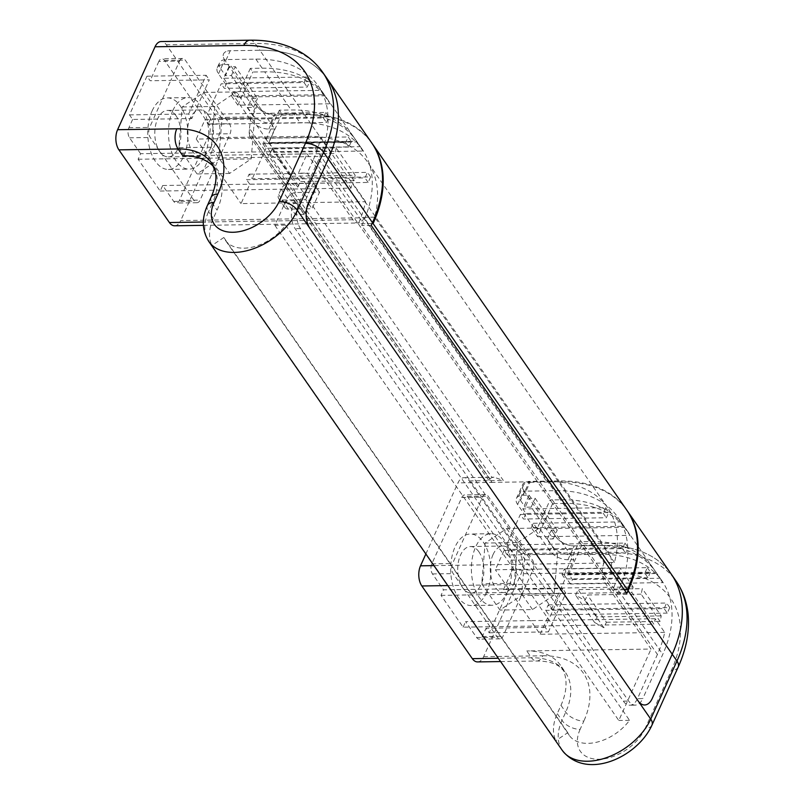 <?xml version="1.0" encoding="UTF-8"?>
<svg xmlns="http://www.w3.org/2000/svg" width="804" height="804" viewBox="0 0 804 804"><rect width="100%" height="100%" fill="white"/><g stroke="black" fill="none" stroke-linecap="round" stroke-linejoin="round"><path stroke-width="0.6" stroke-dasharray="4.02 3.01" d="M564.478 568.91L647.331 567.644L644.838 573.172L561.986 574.438L564.478 568.91L567.634 573.453L573.875 559.634L567.956 559.725A14.311 7.598 24.3 0 1 549.815 550.81L517.625 504.48A14.311 7.598 24.3 0 1 516.419 498.41A14.311 7.598 24.3 0 1 523.153 495.214L529.072 495.123L522.831 508.942L525.987 513.485L608.839 512.228L606.347 517.756L523.484 519.012L520.329 514.47L506.6 544.881L509.756 549.423L628.125 547.624L625.623 553.152L507.264 554.951L504.108 550.408L495.364 569.755L619.864 567.865A125.233 79.465 145.2 0 1 612.628 589.935L624.286 589.754M517.625 504.48L523.866 490.651A14.311 7.598 24.3 0 1 522.66 484.581A14.311 7.598 24.3 0 1 529.394 481.385L523.153 495.214M626.607 509.867A143.132 90.812 -34.8 0 0 558.981 480.943L529.394 481.385M504.108 550.408L622.467 548.609L624.969 543.072L506.6 544.881M520.329 514.47L603.191 513.213L605.683 507.676L522.831 508.942M274.737 128.962L268.827 129.052A14.311 7.598 24.3 0 1 250.677 120.148L218.487 73.807A14.311 7.598 24.3 0 1 217.281 67.737A14.311 7.598 24.3 0 1 224.014 64.541L229.934 64.451L274.737 128.962L268.496 142.78L351.358 141.524L348.202 136.981L345.7 142.509L262.848 143.765L265.35 138.238L348.202 136.981M218.487 73.807L224.728 59.988A14.311 7.598 24.3 0 1 223.522 53.918A14.311 7.598 24.3 0 1 230.256 50.722A14.311 7.598 -155.7 0 0 223.522 53.918A14.311 7.598 -155.7 0 0 224.728 59.988L256.918 106.319L250.677 120.148M249.903 40.2A14.311 8.04 -90.9 0 1 255.119 43.456L259.853 50.27A143.132 90.812 -34.8 0 1 327.479 79.194A143.132 90.812 -34.8 0 0 259.853 50.27L230.256 50.722L224.014 64.541M249.119 174.177L367.478 172.378L364.986 177.905L246.627 179.704L249.119 174.177L252.275 178.719L370.634 176.92L368.142 182.448L249.783 184.247L241.039 203.603L365.539 201.703A125.233 79.465 145.2 0 1 358.293 223.773L313.49 159.262L307.249 173.091L316.716 186.719L304.234 214.356L294.767 200.729L293.52 203.492A17.889 10.06 89.1 0 0 295.168 228.678L623.331 701.138A17.889 10.06 89.1 0 0 629.844 705.208A17.889 10.06 89.1 0 0 637.461 698.676L657.431 654.446A125.233 79.465 -34.8 0 0 664.677 632.376L655.21 618.748A125.233 79.465 145.2 0 1 653.923 624.256L631.833 592.458A125.233 79.465 -34.8 0 0 633.12 586.94L508.62 588.84L495.364 569.755M294.767 200.729L285.892 200.869L274.857 225.301L285.591 225.13A39.356 24.974 145.2 0 1 225.361 240.225A39.356 24.974 145.2 0 1 223.844 237.502L211.904 245.471L555.845 740.655A53.677 34.059 -34.8 0 1 557.242 713.62L560.991 705.329A71.566 45.406 145.2 0 0 560.579 665.41A71.566 45.406 145.2 0 0 526.771 650.949L651.049 649.049L605.301 583.181A14.311 8.04 -90.9 0 1 603.975 563.041L433.949 565.624M213.774 166.73A71.566 45.406 145.2 0 1 216.638 170.227A71.566 45.406 145.2 0 1 217.05 210.156L213.301 218.447A53.677 34.059 -34.8 0 0 211.904 245.471M182.83 155.765L307.108 153.876L298.374 173.222L307.249 173.091M313.49 159.262A125.233 79.465 -34.8 0 0 320.736 137.193L196.236 139.092L204.97 119.736L323.339 117.937L325.831 112.409L207.472 114.208L221.2 83.797L304.053 82.541L306.545 77.013L223.693 78.269L229.934 64.451M268.827 129.052L275.068 115.223A14.311 7.598 24.3 0 1 256.918 106.319M567.956 559.725L574.197 545.896A14.311 7.598 24.3 0 1 556.056 536.992A14.311 7.598 -155.7 0 0 574.197 545.896L603.794 545.444A143.132 90.812 145.2 0 1 671.42 574.378A143.132 90.812 -34.8 0 0 603.794 545.444L574.197 545.896L570.207 554.74A14.311 7.598 24.3 0 1 552.057 545.836L549.815 550.81M523.866 490.651L556.056 536.992L551.323 530.178L557.232 530.087L535.152 498.289L529.233 498.379L525.233 507.223L531.153 507.133L553.242 538.931L547.323 539.022L552.057 545.836M285.892 200.869L295.359 214.497L307.842 186.85L298.374 173.222M304.234 214.356L295.359 214.497M316.716 186.719L307.842 186.85M489.887 478.963A14.311 8.04 -90.9 0 1 492.058 477.526L249.471 128.278A14.311 8.04 -90.9 0 1 249.15 132.379L489.887 478.963L489.485 481.345L491.988 482.38L546.73 481.546A128.811 81.737 145.2 0 1 607.593 507.575A128.811 81.737 145.2 0 1 614.447 562.428L604.186 562.589L364.162 217.773A14.311 8.04 -90.9 0 1 358.071 222.999A14.311 8.04 -90.9 0 1 352.866 219.743L307.108 153.876M274.857 225.301L618.799 720.474L651.049 649.049M545.233 627.351L486.048 628.256L489.204 632.798L506.681 594.096L503.525 589.553L524.238 589.231L532.972 569.885A7.156 4.02 89.1 0 0 532.318 559.815L488.139 496.209A7.156 4.02 89.1 0 0 485.536 494.581A7.156 4.02 89.1 0 0 482.49 497.194L452.531 563.544A7.156 4.02 89.1 0 0 453.195 573.614L497.364 637.22A7.156 4.02 89.1 0 0 499.967 638.838A7.156 4.02 89.1 0 0 503.023 636.225L524.238 589.231L562.71 588.649L545.233 627.351L548.388 631.894L565.865 593.191L562.71 588.649M489.204 632.798L548.388 631.894M506.681 594.096L565.865 593.191M664.677 632.376L540.177 634.266L530.71 620.638L465.606 621.633L476.651 637.532A7.156 4.02 89.1 0 0 479.254 639.16A7.156 4.02 89.1 0 0 482.31 636.547L486.048 628.256M655.21 618.748L530.71 620.638L508.62 588.84L443.517 589.834L441.024 595.362L463.114 627.16L653.923 624.256M441.024 595.362L631.833 592.458M463.114 627.16L465.606 621.633M503.525 589.553L512.259 570.197A7.156 4.02 89.1 0 0 511.605 560.127L467.425 496.53A7.156 4.02 89.1 0 0 464.823 494.902A7.156 4.02 89.1 0 0 461.777 497.515L431.818 563.855A7.156 4.02 89.1 0 0 432.482 573.925L443.517 589.834M633.12 586.94L619.864 567.865M162.689 185.513L183.402 185.191L161.313 153.393L140.599 153.705L138.107 159.242L160.187 191.04L162.689 185.513L173.734 201.412A7.156 4.02 89.1 0 0 176.337 203.04A7.156 4.02 89.1 0 0 179.382 200.427L209.341 134.077A7.156 4.02 89.1 0 0 208.678 124.007L164.508 60.411A7.156 4.02 89.1 0 0 161.895 58.782A7.156 4.02 89.1 0 0 158.85 61.395L179.563 61.074L170.83 80.43L150.117 80.742L146.961 76.199L129.484 114.902L132.64 119.444L153.353 119.133L170.83 80.43L209.301 79.837L191.824 118.54L188.669 113.997L206.146 75.295L209.301 79.837M160.187 191.04L350.996 188.136L328.916 156.328A125.233 79.465 -34.8 0 0 330.203 150.82L161.313 153.393L150.268 137.494A7.156 4.02 -90.9 0 1 149.614 127.424L153.353 119.133L191.824 118.54M129.484 114.902L188.669 113.997M146.961 76.199L206.146 75.295M158.85 61.395L150.117 80.742M132.64 119.444L128.901 127.735A7.156 4.02 89.1 0 0 129.555 137.806L140.599 153.705M138.107 159.242L328.916 156.328M196.236 139.092L227.793 184.518L352.293 182.619A125.233 79.465 145.2 0 1 350.996 188.136M179.563 61.074A7.156 4.02 -90.9 0 1 182.608 58.461A7.156 4.02 -90.9 0 1 185.221 60.089L229.391 123.695A7.156 4.02 -90.9 0 1 230.055 133.765L200.095 200.106A7.156 4.02 -90.9 0 1 197.05 202.719A7.156 4.02 -90.9 0 1 194.447 201.09L183.402 185.191L227.793 184.518L241.039 203.603M330.203 150.82L320.736 137.193M365.539 201.703L352.293 182.619M249.15 132.379L249.612 135.987L252.175 137.122L218.145 137.635A14.311 8.04 89.1 0 0 216.829 117.495L166.338 44.803A14.311 8.04 89.1 0 0 161.132 41.547M249.471 128.278L250.858 116.972L503.294 480.41L493.978 477.214L492.058 477.526M275.068 115.223L304.656 114.781A143.132 90.812 145.2 0 1 371.961 143.253M425.869 553.986L457.958 482.902A14.311 8.04 89.1 0 1 464.049 477.676A14.311 8.04 89.1 0 1 469.265 480.923L519.746 553.614L608.527 552.258A14.311 8.04 -90.9 0 1 609.844 572.408L521.072 573.754A14.311 8.04 89.1 0 0 519.746 553.614M370.634 176.92L367.478 172.378M368.142 182.448L364.986 177.905M249.783 184.247L246.627 179.704M265.35 138.238L268.496 142.78M351.358 141.524L348.856 147.052L345.7 142.509M348.856 147.052L266.003 148.308L262.848 143.765M266.003 148.308L252.275 178.719M372.041 223.562L358.293 223.773L657.431 654.446M207.472 114.208L210.628 118.751L328.987 116.952L326.494 122.479L208.125 124.278L204.97 119.736M325.831 112.409L328.987 116.952M323.339 117.937L326.494 122.479M210.628 118.751L208.125 124.278M223.693 78.269L226.849 82.812L309.701 81.556L307.208 87.083L224.356 88.34L221.2 83.797M306.545 77.013L309.701 81.556M304.053 82.541L307.208 87.083M226.849 82.812L224.356 88.34M624.969 543.072L628.125 547.624M622.467 548.609L625.623 553.152M509.756 549.423L507.264 554.951M605.683 507.676L608.839 512.228M603.191 513.213L606.347 517.756M525.987 513.485L523.484 519.012M548.258 604.849L666.616 603.04L664.124 608.568L545.755 610.377L548.258 604.849L551.413 609.392L669.772 607.583L666.616 603.04M669.772 607.583L667.28 613.11L664.124 608.568M667.28 613.11L548.911 614.919L545.755 610.377M567.634 573.453L650.486 572.187L647.331 567.644M650.486 572.187L647.994 577.714L644.838 573.172M647.994 577.714L565.142 578.981L561.986 574.438M551.413 609.392L565.142 578.981M540.177 634.266L548.911 614.919M477.526 661.913A14.311 8.04 89.1 0 0 483.626 656.687L521.072 573.754M174.609 225.793A14.311 8.04 89.1 0 0 180.699 220.567L364.162 217.773M218.145 137.635L180.699 220.567M614.447 562.428L374.634 217.17A128.811 81.737 -34.8 0 0 367.78 162.318A128.811 81.737 -34.8 0 0 306.917 136.288L252.175 137.122L491.988 482.38L457.958 482.902M374.634 217.17L364.373 217.321M507.284 592.196A35.778 20.11 89.1 0 0 509.495 554.056A35.778 20.11 89.1 0 0 490.963 533.705A35.778 20.11 89.1 0 0 471.395 569.785A35.778 20.11 89.1 0 0 492.048 605.251A35.778 20.11 89.1 0 0 507.284 592.196M486.571 592.508A35.778 20.11 -90.9 0 1 471.335 605.573A35.778 20.11 -90.9 0 1 450.682 570.096A35.778 20.11 -90.9 0 1 470.25 534.017A35.778 20.11 -90.9 0 1 488.782 554.368A35.778 20.11 -90.9 0 1 486.571 592.508M506.711 528.54L524.932 554.77L521.555 595.523L499.967 610.055L481.747 583.825L485.124 543.072L506.711 528.54L539.263 528.047L557.484 554.278L524.932 554.77M557.484 554.278L554.107 595.03L521.555 595.523M554.107 595.03L532.519 609.563L499.967 610.055M532.519 609.563L514.299 583.332L481.747 583.825M514.299 583.332L517.675 542.569L485.124 543.072M517.675 542.569L539.263 528.047M493.083 554.529A23.256 13.075 89.1 0 0 495.224 587.262A23.256 13.075 89.1 0 0 503.696 592.558A23.256 13.075 89.1 0 0 516.409 569.101A23.256 13.075 89.1 0 0 502.992 546.047A23.256 13.075 89.1 0 0 493.083 554.529M529.072 495.123L573.875 559.634M478.903 551.825A23.256 13.075 89.1 0 0 470.44 546.539A23.256 13.075 89.1 0 0 458.38 562.046A23.256 13.075 89.1 0 0 462.682 587.764A23.256 13.075 89.1 0 0 471.144 593.05A23.256 13.075 89.1 0 0 483.204 577.543A23.256 13.075 89.1 0 0 478.903 551.825M285.591 225.13L629.532 720.314A39.356 24.974 145.2 0 1 569.302 735.399A39.356 24.974 145.2 0 1 567.785 732.685L555.845 740.655M629.532 720.314L618.799 720.474M222.015 118.65L203.794 92.42L182.207 106.952L178.83 147.705L197.05 173.935L218.638 159.403L222.015 118.65L254.556 118.148L251.19 158.911L229.602 173.443L211.382 147.212L214.748 106.45L236.346 91.927L254.556 118.148M236.346 91.927L203.794 92.42M214.748 106.45L182.207 106.952M211.382 147.212L178.83 147.705M229.602 173.443L197.05 173.935M251.19 158.911L218.638 159.403M210.678 147.936A23.256 13.075 89.1 0 0 212.115 123.153A23.256 13.075 89.1 0 0 200.065 109.917A23.256 13.075 89.1 0 0 188.015 125.424A23.256 13.075 89.1 0 0 192.307 151.142A23.256 13.075 89.1 0 0 200.779 156.428A23.256 13.075 89.1 0 0 210.678 147.936M172.81 110.64A35.778 20.11 -90.9 0 1 188.035 97.575A35.778 20.11 -90.9 0 1 208.698 133.052A35.778 20.11 -90.9 0 1 189.131 169.131A35.778 20.11 -90.9 0 1 170.599 148.78A35.778 20.11 -90.9 0 1 172.81 110.64M152.097 110.962A35.778 20.11 -90.9 0 1 167.322 97.897A35.778 20.11 -90.9 0 1 187.985 133.363A35.778 20.11 -90.9 0 1 168.418 169.453A35.778 20.11 -90.9 0 1 149.886 149.102A35.778 20.11 -90.9 0 1 152.097 110.962M175.986 115.706A23.256 13.075 89.1 0 0 167.513 110.419A23.256 13.075 89.1 0 0 155.463 125.926A23.256 13.075 89.1 0 0 159.755 151.644A23.256 13.075 89.1 0 0 168.227 156.931A23.256 13.075 89.1 0 0 180.277 141.424A23.256 13.075 89.1 0 0 175.986 115.706M223.844 237.502L567.785 732.685M295.872 192.528A7.156 4.543 -34.8 0 0 287.46 198.146L284.958 203.673A7.156 4.543 -34.8 0 0 284.998 207.663A7.156 4.543 -34.8 0 0 288.385 209.11L312.052 208.749L319.55 192.166L295.872 192.528L289.561 183.443A7.156 4.543 -34.8 0 0 281.149 189.061L278.646 194.588A7.156 4.543 -34.8 0 0 278.697 198.578A7.156 4.543 -34.8 0 0 282.073 200.025L305.741 199.663L312.052 208.749M319.55 192.166L313.238 183.081L289.561 183.443M313.238 183.081L305.741 199.663M229.462 66.802L225.472 75.646L231.391 75.556L253.481 107.354L247.562 107.445L251.551 98.601L257.471 98.51L235.381 66.712L229.462 66.802L224.728 59.988L220.738 68.832A14.311 7.598 24.3 0 1 219.532 62.762A14.311 7.598 24.3 0 1 226.266 59.566L255.853 59.114A131.675 83.546 145.2 0 1 318.072 85.726A131.675 83.546 145.2 0 1 318.816 159.182L298.847 203.412A17.889 10.06 89.1 0 0 300.495 228.597L628.658 701.058A17.889 10.06 89.1 0 0 635.17 705.128A17.889 10.06 89.1 0 0 642.788 698.596L637.461 698.676M220.738 68.832L225.472 75.646M371.649 142.79A143.132 90.812 -34.8 0 0 304.023 113.866L259.853 50.27L230.256 50.722L226.266 59.566M304.023 113.866L274.435 114.319L270.435 123.163A14.311 7.598 24.3 0 1 252.295 114.258L256.285 105.414A14.311 7.598 -155.7 0 0 274.435 114.319M251.551 98.601L256.285 105.414M247.562 107.445L252.295 114.258M270.435 123.163L300.033 122.71A131.675 83.546 145.2 0 1 362.242 149.323A131.675 83.546 145.2 0 1 362.996 222.788L361.74 225.552L617.331 593.533L618.577 590.759A131.675 83.546 -34.8 0 0 617.834 517.304A131.675 83.546 -34.8 0 0 555.624 490.691L526.027 491.143L530.027 482.299A14.311 7.598 -155.7 0 0 523.293 485.495A14.311 7.598 -155.7 0 0 524.499 491.566L529.233 498.379M293.721 113.625L281.882 113.806L279.36 110.178L291.199 109.997A131.675 83.546 145.2 0 1 353.408 136.61A131.675 83.546 145.2 0 1 356.674 141.946L362.976 151.031A131.675 83.546 -34.8 0 0 360.393 146.68L356.604 141.223A131.675 83.546 -34.8 0 0 355.931 140.238A131.675 83.546 -34.8 0 0 293.721 113.625L300.033 122.71M264.687 71.837L252.848 72.018L250.325 68.38L262.164 68.199A131.675 83.546 145.2 0 1 324.384 94.812A131.675 83.546 145.2 0 1 325.047 95.797L321.258 90.339A131.675 83.546 145.2 0 1 323.851 94.691L330.163 103.786A131.675 83.546 -34.8 0 0 326.906 98.45A131.675 83.546 -34.8 0 0 264.687 71.837L291.199 109.997M524.499 491.566L520.5 500.41A14.311 7.598 24.3 0 1 519.294 494.339A14.311 7.598 24.3 0 1 526.027 491.143M626.798 593.382L617.331 593.533M530.027 482.299L559.614 481.847A143.132 90.812 145.2 0 1 626.919 510.319M520.5 500.41L525.233 507.223M570.207 554.74L599.794 554.298A131.675 83.546 145.2 0 1 662.014 580.9A131.675 83.546 145.2 0 1 662.757 654.366L642.788 698.596M593.483 545.212L581.644 545.383L579.121 541.755L590.96 541.574A131.675 83.546 145.2 0 1 653.18 568.187A131.675 83.546 145.2 0 1 656.436 573.523L662.747 582.609A131.675 83.546 -34.8 0 0 660.154 578.257L656.365 572.8A131.675 83.546 -34.8 0 0 655.702 571.815A131.675 83.546 -34.8 0 0 593.483 545.212L599.794 554.298M564.458 503.415L552.619 503.595L550.097 499.957L561.926 499.776A131.675 83.546 145.2 0 1 624.145 526.389A131.675 83.546 145.2 0 1 624.819 527.374L621.03 521.917A131.675 83.546 145.2 0 1 623.623 526.278L629.934 535.364A131.675 83.546 -34.8 0 0 626.668 530.027A131.675 83.546 -34.8 0 0 564.458 503.415L590.96 541.574M253.481 107.354L257.471 98.51M231.391 75.556L235.381 66.712M353.961 180.749L300.324 181.563L297.822 187.101L288.485 181.744L290.978 176.217L355.147 175.242L336.213 147.986L272.053 148.961L269.551 154.489L278.887 159.835L281.39 154.308L335.027 153.494L353.961 180.749A131.675 83.546 -34.8 0 0 355.147 175.242M281.39 154.308L300.324 181.563M278.887 159.835L297.822 187.101M269.551 154.489L288.485 181.744M272.053 148.961L290.978 176.217M336.213 147.986A131.675 83.546 145.2 0 1 335.027 153.494M250.325 68.38L237.351 97.133L233.562 91.676L321.258 90.339M233.562 91.676L231.562 96.098L323.851 94.691M231.562 96.098L237.873 105.183L330.163 103.786M237.351 97.133L325.047 95.797M237.873 105.183L252.848 72.018M279.36 110.178L264.385 143.343L356.674 141.946M264.385 143.343L270.687 152.438L362.976 151.031M270.687 152.438L272.687 148.006L268.898 142.559L356.604 141.223M268.898 142.559L281.882 113.806M272.687 148.006L360.393 146.68M547.323 539.022L551.323 530.178M553.242 538.931L557.232 530.087M531.153 507.133L535.152 498.289M641.11 594.156L587.463 594.97L584.97 600.508L575.634 595.151L578.126 589.623L642.285 588.649A131.675 83.546 145.2 0 1 641.11 594.156L660.044 621.412A131.675 83.546 -34.8 0 0 661.22 615.904L642.285 588.649M661.22 615.904L597.06 616.879L594.558 622.417L603.904 627.763L606.397 622.236L587.463 594.97M606.397 622.236L660.044 621.412M603.904 627.763L584.97 600.508M594.558 622.417L575.634 595.151M597.06 616.879L578.126 589.623M581.644 545.383L568.669 574.136L572.458 579.594L570.458 584.016L662.747 582.609M572.458 579.594L660.154 578.257M570.458 584.016L564.147 574.93L656.436 573.523M568.669 574.136L656.365 572.8M564.147 574.93L579.121 541.755M552.619 503.595L537.645 536.77L531.333 527.675L623.623 526.278M537.645 536.77L629.934 535.364M531.333 527.675L533.323 523.253L537.112 528.71L550.097 499.957M537.112 528.71L624.819 527.374M533.323 523.253L621.03 521.917M371.217 225.401L361.74 225.552M293.52 203.492L298.847 203.412M482.31 636.547L503.023 636.225M432.482 573.925L453.195 573.614M128.901 127.735L149.614 127.424M129.555 137.806L150.268 137.494M173.734 201.412L194.447 201.09M469.265 480.923L503.294 480.41M250.858 116.972L216.829 117.495M322.746 72.38A143.132 90.812 -34.8 0 0 255.119 43.456L166.338 44.803M304.656 114.781L558.981 480.943M559.614 481.847L608.527 552.258A143.132 90.812 145.2 0 1 676.154 581.191M623.331 701.138L628.658 701.058M300.495 228.597L295.168 228.678M352.866 219.743L203.332 222.025M447.808 585.573L605.301 583.181M562.277 750.383A53.677 34.059 145.2 0 1 561.976 720.434L565.725 712.143A71.566 45.406 -34.8 0 0 565.312 672.224A71.566 45.406 -34.8 0 0 531.504 657.762L498.299 658.265M483.626 656.687L542.8 655.783A14.311 8.04 89.1 0 1 536.71 661.009A14.311 8.04 89.1 0 1 531.504 657.762L526.771 650.949M207.362 205.563A14.311 7.598 -155.7 0 0 208.568 211.633A53.677 34.059 -34.8 0 0 208.869 241.572M211.1 197.271A14.311 7.598 -155.7 0 0 212.316 203.342L208.568 211.633L213.301 218.447M216.638 170.227L211.904 163.413A71.566 45.406 145.2 0 1 212.316 203.342L217.05 210.156M560.991 705.329L565.725 712.143A14.311 7.598 -155.7 0 0 583.865 721.047L580.126 729.349A14.311 7.598 -155.7 0 1 561.976 720.434L557.242 713.62M678.164 667.109A14.311 7.598 24.3 0 1 671.43 670.305A128.811 81.737 -34.8 0 0 609.844 572.408M651.954 725.158A14.311 7.598 24.3 0 1 645.22 728.354L671.43 670.305M580.126 729.349A39.356 24.974 -34.8 0 0 598.94 759.257A39.356 24.974 -34.8 0 0 645.22 728.354M542.8 655.783A85.877 54.491 145.2 0 1 583.865 721.047M461.777 497.515L482.49 497.194M467.425 496.53L488.139 496.209M431.818 563.855L452.531 563.544M476.651 637.532L497.364 637.22M512.259 570.197L532.972 569.885M511.605 560.127L532.318 559.815M306.917 136.288L546.73 481.546M208.678 124.007L229.391 123.695M209.341 134.077L230.055 133.765M179.382 200.427L200.095 200.106M164.508 60.411L185.221 60.089M281.149 189.061L287.46 198.146M278.646 194.588L284.958 203.673M282.073 200.025L288.385 209.11M255.853 59.114L262.164 68.199M555.624 490.691L561.926 499.776M318.816 159.182L362.996 222.788M618.577 590.759L662.757 654.366M516.419 498.41L522.66 484.581M217.281 67.737L219.532 62.762M249.612 135.987L489.485 481.345M635.17 705.128L629.844 705.208M464.049 477.676L493.978 477.214M203.382 225.351L358.071 222.999M500.59 661.561L536.71 661.009C546.278 661.039 553.665 662.767 558.88 666.184L565.312 672.224L560.579 665.41M490.963 533.705L470.25 534.017M492.048 605.251L471.335 605.573M485.536 494.581L464.823 494.902M499.967 638.838L479.254 639.16M470.44 546.539L502.992 546.047M471.144 593.05L503.696 592.558M607.593 507.575L367.78 162.318M168.418 169.453L189.131 169.131M167.322 97.897L188.035 97.575M197.05 202.719L176.337 203.04M182.608 58.461L161.895 58.782M200.065 109.917L167.513 110.419M168.227 156.931L200.779 156.428M569.302 735.399L225.361 240.225M278.697 198.578L284.998 207.663M519.294 494.339L523.293 485.495M653.18 568.187L626.668 530.027M655.702 571.815L662.014 580.9M617.834 517.304L624.145 526.389M326.906 98.45L353.408 136.61M355.931 140.238L362.242 149.323M318.072 85.726L324.384 94.812"/><path stroke-width="1.21" d="M624.286 589.754L627.421 589.714A143.132 90.812 -34.8 0 0 626.607 509.867L372.282 143.705A143.132 90.812 145.2 0 1 373.096 223.552L372.041 223.562M305.409 143.323L279.189 201.372A14.311 7.598 24.3 0 1 297.339 210.276L309.962 228.447A17.889 10.06 -90.9 0 1 308.314 203.271L328.283 159.041A143.132 90.812 -34.8 0 0 327.479 79.194L371.649 142.79A143.132 90.812 -34.8 0 1 372.463 222.638L371.217 225.401L626.798 593.382L628.055 590.618L672.224 654.225A143.132 90.812 -34.8 0 0 671.42 574.378A143.132 90.812 145.2 0 1 672.224 654.225L652.255 698.455L672.224 654.225L676.958 661.039A14.311 7.598 24.3 0 1 678.164 667.109C686.395 648.928 689.701 631.271 688.093 614.125C686.817 601.894 682.837 590.92 676.154 581.191A143.132 90.812 145.2 0 1 676.958 661.039L650.748 719.088A53.677 34.059 145.2 0 1 606.749 757.569A53.677 34.059 145.2 0 1 562.277 750.383L208.869 241.572A53.677 34.059 -34.8 0 0 253.34 248.768A53.677 34.059 -34.8 0 0 297.339 210.276L323.55 152.227A143.132 90.812 -34.8 0 0 322.746 72.38C316.072 62.873 307.349 55.396 296.565 49.959C282.867 43.165 267.31 39.909 249.903 40.2A14.311 8.04 -90.9 0 0 243.813 45.426A128.811 81.737 145.2 0 1 305.409 143.323A14.311 7.598 24.3 0 1 323.55 152.227L328.283 159.041A143.132 90.812 -34.8 0 0 327.479 79.194L322.746 72.38M279.189 201.372A39.356 24.974 145.2 0 1 232.909 232.276A39.356 24.974 145.2 0 1 214.095 202.367L217.834 194.076A85.877 54.491 -34.8 0 0 176.779 128.811L117.595 129.705A14.311 8.04 89.1 0 0 118.912 149.856L178.096 148.951L182.83 155.765A71.566 45.406 145.2 0 1 213.774 166.73M372.463 222.638L328.283 159.041L308.314 203.271A17.889 10.06 -90.9 0 0 309.962 228.447L638.125 700.917A17.889 10.06 89.1 0 0 644.637 704.977A17.889 10.06 89.1 0 0 652.255 698.455A17.889 10.06 -90.9 0 1 644.637 704.977A17.889 10.06 -90.9 0 1 638.125 700.917L650.748 719.088A14.311 7.598 24.3 0 1 651.954 725.158C637.502 757.207 586.347 781.036 562.277 750.383M433.949 565.624L420.512 565.825L425.869 553.986M498.299 658.265L472.32 658.657A14.311 8.04 89.1 0 0 477.526 661.913L500.59 661.561M472.32 658.657L421.829 585.975L447.808 585.573M420.512 565.825A14.311 8.04 89.1 0 0 421.829 585.975M118.912 149.856L169.403 222.537A14.311 8.04 89.1 0 0 174.609 225.793L203.382 225.351M249.903 40.2L161.132 41.547A14.311 8.04 89.1 0 0 155.041 46.773L243.813 45.426M373.096 223.552L627.421 589.714M117.595 129.705L155.041 46.773M626.919 510.319A143.132 90.812 145.2 0 1 627.241 510.771A143.132 90.812 145.2 0 1 628.055 590.618M309.962 228.447L638.125 700.917M203.332 222.025L169.403 222.537M214.095 202.367A14.311 7.598 -155.7 0 0 207.362 205.563C201.502 218.658 202.015 230.658 208.869 241.572M217.834 194.076A14.311 7.598 -155.7 0 0 211.1 197.271L207.362 205.563M176.779 128.811A14.311 8.04 89.1 0 0 178.096 148.951A71.566 45.406 145.2 0 1 211.904 163.413L215.361 171.734C216.869 178.578 215.452 187.091 211.1 197.271M678.164 667.109L651.954 725.158M627.241 510.771L676.154 581.191"/></g></svg>

